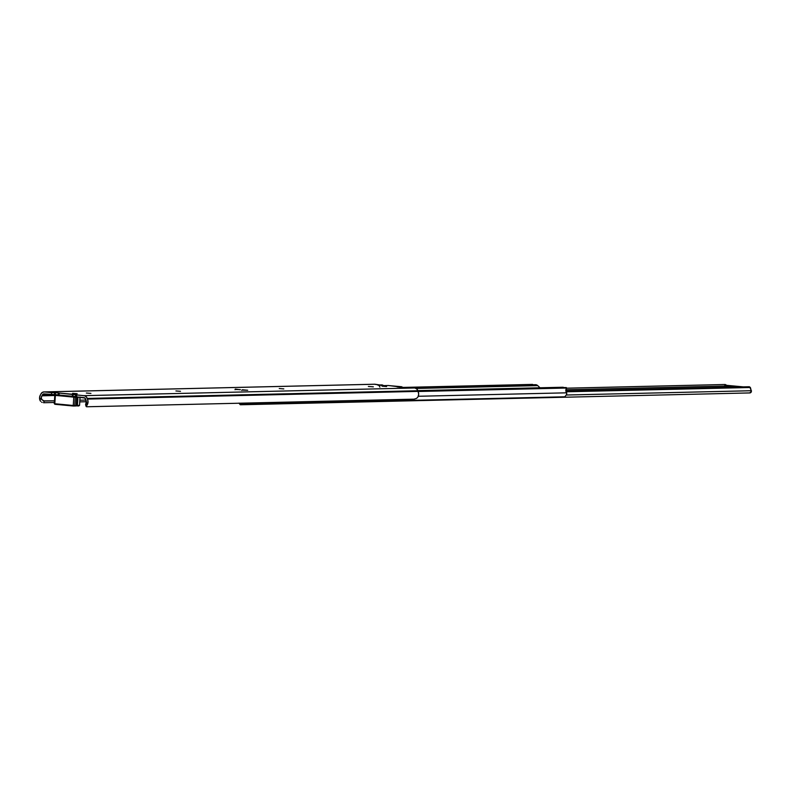 <?xml version="1.0" encoding="UTF-8"?>
<svg xmlns="http://www.w3.org/2000/svg" width="791" height="791" viewBox="0 0 791 791"><rect width="100%" height="100%" fill="white"/><g stroke="black" fill="none" stroke-linecap="round" stroke-linejoin="round"><path stroke-width="1.19" d="M386.591 386.542L382.033 386.186L386.591 386.542M241.66 390.349L242.451 389.765L247.702 390.25L241.838 390.101M58.692 394.897L44.158 393.888L42.348 395.016A2.175 1.889 88.7 0 1 44.158 393.888L54.47 394.729L54.599 392.771L56.329 392.771L84.607 395.757L86.397 396.914L87.692 399.742L87.989 402.589L87.346 404.616L84.973 398.061L75.541 396.766L76.628 396.924L76.747 394.976L84.093 395.658A4.133 3.589 88.7 0 1 87.208 398.427L87.415 399.089A5.418 4.697 88.7 0 1 87.346 404.616L86.219 406.544L86.684 406.772L414.079 399.158L86.684 406.772L86.219 406.544L87.346 404.616L86.338 401.66L86.061 404.943M75.748 396.499L72.782 396.34L72.901 394.59L72.782 396.34L75.56 396.479M85.606 404.616L86.338 401.66A3.451 2.996 88.7 0 0 85.873 399.92L85.606 399.069A2.175 1.889 88.7 0 0 83.975 397.616L76.628 396.924L76.747 394.976L75.976 394.551L59.543 393.087L58.593 395.075L72.238 396.36L73.504 394.393L72.901 394.59A1.958 0.969 -84.6 0 0 72.238 396.36L58.593 395.075A1.958 0.969 95.4 0 1 59.256 393.315L58.465 392.909L58.346 394.867L58.376 392.9L58.247 394.857L58.376 392.9L55.41 392.751L55.281 394.709L55.41 392.751L51.623 392.623L54.599 392.771L54.47 394.729L58.613 394.887M407.583 387.333L414.741 387.976L84.093 395.658L414.741 387.976L416.649 388.826L417.856 390.734L87.208 398.427L417.856 390.734L418.053 391.397L87.415 399.089L418.053 391.397L418.676 394.175L417.984 396.924L416.639 398.348L414.079 399.158L416.639 398.348L417.984 396.924A5.418 4.697 -91.3 0 0 418.053 391.397L417.856 390.734A4.133 3.589 -91.3 0 0 414.741 387.976L403.637 387.442L388.529 385.514A1.958 1.701 -91.3 0 0 388.183 385.524L401.353 386.72L402.51 387.402M374.41 384.238L383.358 385.573M55.736 394.709L42.348 395.016L41.982 395.807L54.797 395.51L41.982 395.807L41.3 397.448A3.451 2.996 88.7 0 1 41.982 395.807L42.348 395.016L55.736 394.709M383.853 385.622L388.529 385.514L384.189 385.622L374.924 384.238L44.286 391.931L51.623 392.623L51.504 394.571L51.623 392.623L44.286 391.931L374.924 384.238A4.133 3.589 -91.3 0 0 374.568 384.228A4.133 3.589 -91.3 0 0 374.202 384.258M368.359 386.473L373.352 386.819L368.359 386.473M279.243 388.549L283.811 388.905L279.243 388.549M175.918 390.952L180.486 391.308L175.918 390.952M86.367 393.038L90.935 393.394L86.367 393.038M72.594 393.354L77.152 393.71L72.594 393.354M240.365 389.627L235.075 389.469M40.855 394.086A4.133 3.589 88.7 0 1 43.92 391.921A4.133 3.589 88.7 0 1 44.286 391.931L42.289 392.415L40.855 394.086M39.926 400.177A5.418 4.697 88.7 0 1 40.568 394.699L39.59 397.329L39.718 399.485L40.588 401.314L39.926 400.177L41.3 397.448L39.926 400.177M42.15 402.421L41.607 402.144L42.15 402.421M86.338 401.729L79.772 401.887L86.338 401.729M54.342 402.481L43.525 402.728L54.342 402.481M85.952 400.068L79.881 400.216L85.952 400.068M54.45 400.81L44.375 401.037L43.525 402.728L44.375 401.037L41.725 399.633L41.3 397.448L41.399 398.951L43.396 400.869L54.45 400.81M388.351 385.514L384.021 385.613A1.958 1.701 88.7 0 1 384.189 385.622L377.96 385.069M403.242 387.442L397.339 386.888M402.461 387.333A1.958 1.701 -91.3 0 0 401.353 386.72L397.013 386.819M407.711 387.333L403.37 387.432A3.045 2.64 88.7 0 1 403.637 387.442L407.978 387.343A3.045 2.64 -91.3 0 0 407.444 387.353M383.328 385.533A3.045 2.64 -91.3 0 0 381.905 384.901L377.564 384.999A3.045 2.64 88.7 0 1 379.898 387.185M240.197 389.745L235.293 389.093L235.006 389.726M76.806 396.993L77.429 397.013L76.885 405.368L76.154 405.348L76.885 405.368L77.637 397.023L76.806 396.993M54.945 395.371L54.263 403.687L73.256 405.496L73.79 397.141L54.806 395.332L55.35 395.411L54.806 403.766L55.39 394.818L58.504 394.867M74.324 406.07L76.144 405.536L76.648 396.924L74.097 396.598L73.79 397.141L74.097 396.598L55.657 394.867L55.35 395.411L75.274 397.22L73.79 397.141L73.256 405.496L74.74 405.575L75.274 397.22L74.74 405.575L76.144 405.536L76.678 397.181L58.227 394.857M76.678 397.131L76.144 405.486M76.144 405.852L77.36 405.902L77.943 397.052L77.409 405.387L76.608 405.872L79.545 405.417L79.99 397.24M58.603 394.996L73.741 396.4L58.603 394.996M79.466 405.387L77.409 405.387L77.36 405.902L78.823 405.951M78.635 405.951L77.726 405.921M54.886 404.29L54.411 403.667M54.411 403.726L54.846 404.25M73.256 405.496L54.806 403.766L55.034 404.3L73.454 406.03L73.256 405.496L73.474 406.03L74.74 405.575L73.256 405.496M75.639 406.04L76.144 405.536L73.474 406.03L55.034 404.3L54.263 403.687L54.806 395.332L56.764 394.788M74.275 406.07L76.282 405.516M75.57 405.852L76.589 405.862M58.208 394.847L56.814 394.778M532.491 384.426L410.776 387.6L535.764 384.693L537.761 385.632L416.165 388.46L537.761 385.632L540.026 387.778L537.761 385.632A4.133 3.589 -91.3 0 0 535.764 384.693L403.321 387.412L532.57 384.406M563.36 397.26L240.583 404.765A3.263 1.028 -36.6 0 1 240.098 404.596A3.263 1.028 -36.6 0 1 240.029 404.339L564.814 396.785L566.653 394.462A4.123 3.569 -91.3 0 0 566.653 392.82L418.291 396.271L566.653 392.82L566.653 394.462L564.814 396.785A3.263 1.028 -36.6 0 1 563.36 397.26M240.098 403.964L240.256 403.44L240.098 403.964M562.619 387.254L566.702 388.025L418.093 391.486L566.702 388.025A3.451 2.996 -91.3 0 0 566.653 392.82L565.901 389.755L724.348 386.067L565.901 389.745L566.702 388.025L566.277 387.55L417.935 391.001L563.162 387.264A4.133 3.589 -91.3 0 0 562.797 387.244A4.133 3.589 -91.3 0 0 562.441 387.274M751.41 391.496L749.65 392.929A1.958 1.701 -91.3 0 0 751.41 391.496M563.38 397.26L749.65 392.929M420.861 400.572A1.958 1.701 88.7 0 1 420.525 400.582L421.109 400.523M751.43 390.724L566.494 395.016L751.43 390.724L751.055 390.171L751.43 390.724M750.382 387.6L749.176 386.74L749.987 387.501L566.079 391.782L749.987 387.501L751.055 390.171L750.461 387.679M749.176 386.74L565.881 391.001L749.176 386.74M727.463 385.662L725.189 384.495L566.574 388.183L725.189 384.495L727.809 385.978M743.362 386.878L727.542 385.405M728.649 385.603L742.433 386.898L728.649 385.603M741.543 386.918L727.75 385.632L741.543 386.918M724.427 385.968L724.932 385.464L724.625 386.018L735.709 387.056L724.625 386.018L724.932 385.464L724.427 385.968M724.536 387.313L724.625 386.018L724.536 387.313M727.137 385.899L727.641 385.405L727.878 385.939M724.338 387.293L724.418 385.998M43.92 391.921L374.568 384.228M75.669 394.808L75.541 396.756M85.596 404.804L86.229 406.633M80.079 397.062L79.545 405.417L76.608 405.872M55.41 394.818L54.806 395.332M76.826 397.171L76.272 396.568M403.301 387.412L532.61 384.396M562.797 387.244L417.816 390.616M240.098 404.596L238.991 403.103M749.819 392.929L420.693 400.582M750.422 387.63L749.611 386.868M727.661 385.405L724.882 385.464L724.141 387.926"/></g></svg>
